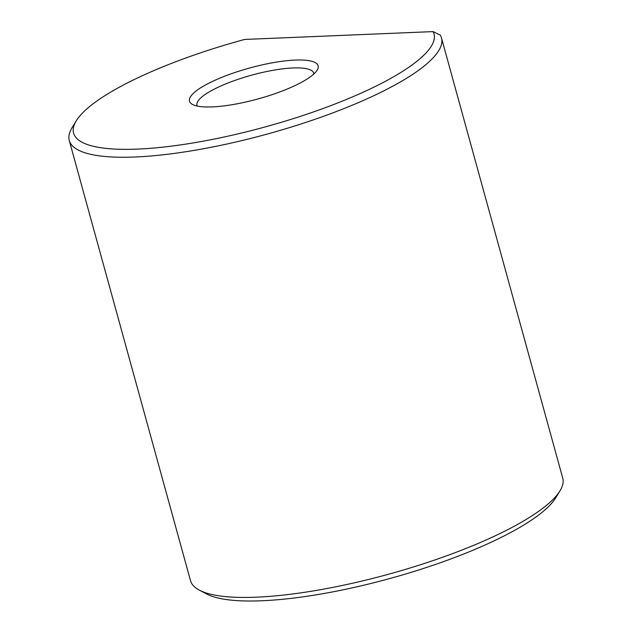 <?xml version="1.0" encoding="UTF-8"?>
<svg xmlns="http://www.w3.org/2000/svg" width="632" height="632" viewBox="0 0 632 632"><rect width="100%" height="100%" fill="white"/><g stroke="black" fill="none" stroke-linecap="round" stroke-linejoin="round"><path stroke-width="0.95" d="M197.287 106.065A60.569 14.552 164.6 0 1 196.979 105.307A60.569 14.552 164.6 0 1 228.958 82.61A60.569 14.552 164.6 0 1 293.082 67.964A60.569 14.552 164.6 0 1 313.772 73.138A60.569 14.552 164.6 0 1 313.891 73.944M199.349 590.154L206.553 593.962A186.922 44.904 -15.4 0 0 390.126 578.446A186.922 44.904 -15.4 0 0 555.757 497.771L559.999 490.811A193.044 46.373 164.6 0 1 388.941 574.125A193.044 46.373 164.6 0 1 199.349 590.154A193.044 46.373 164.6 0 1 190.509 580.682L69.259 140.486A193.044 46.373 -15.4 0 0 267.692 133.937A193.044 46.373 -15.4 0 0 441.492 37.959A193.044 46.373 -15.4 0 0 440.267 35.108L433.102 31.6A186.922 44.904 164.6 0 1 247.989 131.44A186.922 44.904 164.6 0 1 76.243 120.87A186.922 44.904 164.6 0 1 244.616 39.445L433.102 31.6M295.318 60.072A66.7 16.021 -15.4 0 0 217.756 79.047A66.7 16.021 -15.4 0 0 192.547 104.47A66.7 16.021 -15.4 0 0 258.053 98.932A66.7 16.021 -15.4 0 0 317.153 70.152A66.7 16.021 -15.4 0 0 295.318 60.072M441.492 37.959L562.741 478.155A193.044 46.373 164.6 0 1 559.999 490.811M76.243 120.87L72.001 127.83A193.044 46.373 -15.4 0 0 69.259 140.486"/></g></svg>
